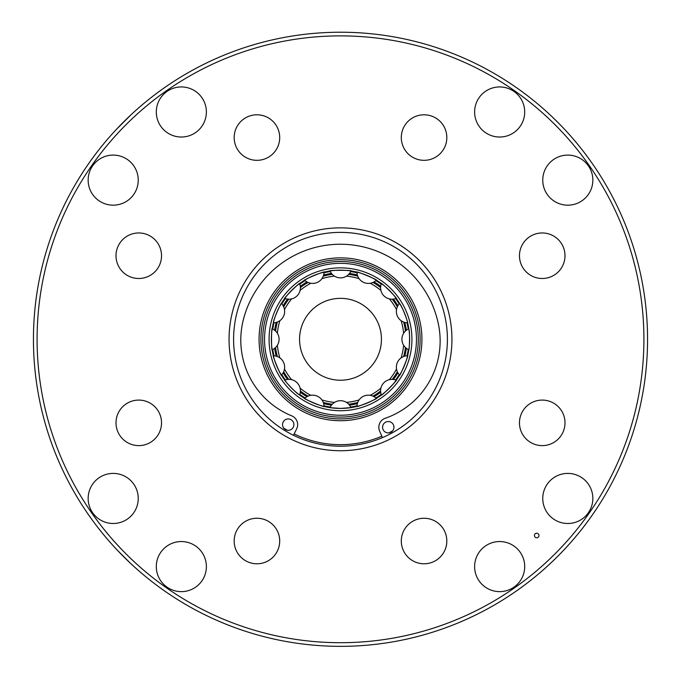 <?xml version="1.0" encoding="UTF-8"?>
<svg xmlns="http://www.w3.org/2000/svg" width="681" height="681" viewBox="0 0 681 681"><rect width="100%" height="100%" fill="white"/><g stroke="black" fill="none" stroke-linecap="round" stroke-linejoin="round"><path stroke-width="1.02" d="M424.059 563.783A22.771 22.771 0 0 0 443.774 529.639A22.771 22.771 0 0 0 404.344 529.639A22.771 22.771 0 0 0 424.059 563.783M536.713 537.777A2.273 2.273 0 0 0 538.68 534.364A2.273 2.273 0 0 0 534.747 534.364A2.273 2.273 0 0 0 536.713 537.777M126.896 159.167A25.044 25.044 0 0 0 88.189 178.745A25.044 25.044 0 0 0 124.504 202.478A25.044 25.044 0 0 0 126.896 159.167M201.38 96.966A25.044 25.044 0 0 0 158.315 102.133A25.044 25.044 0 0 0 184.321 136.847A25.044 25.044 0 0 0 201.38 96.966M520.625 125.679A25.044 25.044 0 0 0 501.037 86.981A25.044 25.044 0 0 0 477.313 123.295A25.044 25.044 0 0 0 520.625 125.679M582.825 200.171A25.044 25.044 0 0 0 577.65 157.107A25.044 25.044 0 0 0 542.936 183.112A25.044 25.044 0 0 0 582.825 200.171M554.104 519.416A25.044 25.044 0 0 0 592.81 499.828A25.044 25.044 0 0 0 556.496 476.104A25.044 25.044 0 0 0 554.104 519.416M479.62 581.608A25.044 25.044 0 0 0 522.685 576.441A25.044 25.044 0 0 0 496.679 541.727A25.044 25.044 0 0 0 479.62 581.608M160.375 552.895A25.044 25.044 0 0 0 179.963 591.602A25.044 25.044 0 0 0 203.687 555.287A25.044 25.044 0 0 0 160.375 552.895M98.175 478.411A25.044 25.044 0 0 0 103.35 521.476A25.044 25.044 0 0 0 138.064 495.47A25.044 25.044 0 0 0 98.175 478.411M134.097 233.447A22.771 22.771 0 0 0 121.805 270.919A22.771 22.771 0 0 0 160.401 262.823A22.771 22.771 0 0 0 134.097 233.447M269.395 118.503A22.771 22.771 0 0 0 234.204 136.302A22.771 22.771 0 0 0 267.224 157.873A22.771 22.771 0 0 0 269.395 118.503M446.344 132.889A22.771 22.771 0 0 0 408.872 120.597A22.771 22.771 0 0 0 416.968 159.192A22.771 22.771 0 0 0 446.344 132.889M561.289 268.186A22.771 22.771 0 0 0 543.481 232.996A22.771 22.771 0 0 0 521.918 266.007A22.771 22.771 0 0 0 561.289 268.186M546.903 445.136A22.771 22.771 0 0 0 559.195 407.664A22.771 22.771 0 0 0 520.599 415.75A22.771 22.771 0 0 0 546.903 445.136M234.656 545.694A22.771 22.771 0 0 0 272.128 557.977A22.771 22.771 0 0 0 264.032 519.382A22.771 22.771 0 0 0 234.656 545.694M119.711 410.396A22.771 22.771 0 0 0 137.519 445.578A22.771 22.771 0 0 0 159.082 412.567A22.771 22.771 0 0 0 119.711 410.396M118.23 551.142L130.454 563.264L117.345 550.205M116.528 129.245L130.454 115.319M551.167 115.898L550.546 115.319M556.913 121.465L552.351 117.021M340.5 646.346A307.054 307.054 0 0 0 606.422 185.76A307.054 307.054 0 0 0 74.578 185.76A307.054 307.054 0 0 0 340.5 646.346A307.054 307.054 0 0 0 606.422 185.76A307.054 307.054 0 0 0 74.578 185.76A307.054 307.054 0 0 0 340.5 646.346M128.649 117.021L118.23 127.441M340.5 446.191A106.9 106.9 0 0 0 433.082 285.841A106.9 106.9 0 0 0 247.918 285.841A106.9 106.9 0 0 0 340.5 446.191M288.361 418.943A5.686 5.686 0 0 0 282.555 424.076A5.686 5.686 0 0 0 287.28 430.23A5.686 5.686 0 0 0 293.877 425.165A5.686 5.686 0 0 0 288.361 418.943M388.11 432.92A5.686 5.686 0 0 1 383.412 424.263A5.686 5.686 0 0 1 393.26 424.518A5.686 5.686 0 0 1 388.11 432.92M382.424 437.628L379.572 430.937A9.449 9.449 0 0 1 385.157 418.313A81.882 81.882 0 0 0 438.768 326.046A100.081 100.081 0 0 0 243.057 320.938A81.882 81.882 0 0 0 291.783 415.878A9.449 9.449 0 0 1 296.703 428.775L293.502 435.304M294.175 433.933A105.376 105.376 0 0 0 381.82 436.223M392.648 430.852A5.686 5.686 0 0 1 388.911 432.886A105.376 105.376 0 0 0 392.648 430.852M283.645 428.008A105.376 105.376 0 0 0 287.28 430.23M340.5 418.9A79.609 79.609 0 0 0 409.443 299.487A79.609 79.609 0 0 0 271.557 299.487A79.609 79.609 0 0 0 340.5 418.9A79.609 79.609 0 0 0 409.443 299.487A79.609 79.609 0 0 0 271.557 299.487A79.609 79.609 0 0 0 340.5 418.9M351.422 407.57L340.5 408.43A69.147 69.147 0 0 0 400.377 304.713A69.147 69.147 0 0 0 280.623 304.713A69.147 69.147 0 0 0 340.5 408.43L330.03 407.638A11.373 11.373 0 0 1 350.97 407.638M399.398 375.503L399.636 375.12A11.373 11.373 0 0 1 407.655 355.771L407.757 355.329C408.889 355.065 400.019 376.474 399.398 375.503M356.546 406.548L356.98 406.438A11.373 11.373 0 0 1 376.329 398.428L376.712 398.189C377.7 398.802 356.291 407.672 356.546 406.548M304.288 398.189L304.671 398.428A11.373 11.373 0 0 1 324.02 406.438L324.454 406.548C324.726 407.681 303.309 398.811 304.288 398.189M273.243 355.329L273.345 355.771A11.373 11.373 0 0 1 281.364 375.12L281.602 375.503C280.989 376.491 272.119 355.082 273.243 355.329M281.364 303.462A11.373 11.373 0 0 1 273.345 322.811L273.243 323.245M273.439 322.428C273.685 318.444 281.389 302.279 281.602 303.071M324.454 272.034L324.02 272.136A11.373 11.373 0 0 1 304.671 280.155L304.288 280.385C303.3 279.78 324.709 270.902 324.454 272.034M376.712 280.385L376.329 280.155A11.373 11.373 0 0 1 356.98 272.136L356.546 272.034C356.274 270.902 377.691 279.763 376.712 280.385M399.841 303.794C402.488 306.782 408.472 323.662 407.757 323.245L407.655 322.811A11.373 11.373 0 0 1 399.636 303.462L399.398 303.071M408.906 329.204C410.209 332.983 409.272 350.868 408.779 350.204L408.847 349.762A11.373 11.373 0 0 1 408.847 328.821L408.779 328.37M381.062 283.287C381.241 282.147 397.636 298.533 396.495 298.729L396.231 298.363A11.373 11.373 0 0 1 381.428 283.56M351.422 271.012L350.97 270.944A11.373 11.373 0 0 1 330.03 270.944L329.578 271.012C328.906 270.068 352.077 270.068 351.422 271.012M299.938 283.287L299.572 283.56A11.373 11.373 0 0 1 284.769 298.363L284.505 298.729C283.356 298.542 299.742 282.155 299.938 283.287M272.221 328.37L272.153 328.821A11.373 11.373 0 0 1 272.153 349.762L272.221 350.204C271.285 350.885 271.276 327.714 272.221 328.37M299.265 394.793C295.673 393.039 283.688 379.734 284.505 379.845L284.769 380.211A11.373 11.373 0 0 1 299.572 395.023L299.938 395.286M381.062 395.286L381.428 395.023A11.373 11.373 0 0 1 396.231 380.211L396.495 379.845C397.644 380.032 381.258 396.427 381.062 395.286M340.5 380.228A40.937 40.937 0 0 0 375.955 318.819A40.937 40.937 0 0 0 305.045 318.819A40.937 40.937 0 0 0 340.5 380.228M340.5 642.702A303.42 303.42 0 0 0 603.264 187.581A303.42 303.42 0 0 0 77.736 187.581A303.42 303.42 0 0 0 340.5 642.702M340.5 450.737A111.454 111.454 0 0 1 243.985 283.568A111.454 111.454 0 0 1 437.015 283.568A111.454 111.454 0 0 1 340.5 450.737M340.5 420.713A81.431 81.431 0 0 0 411.018 298.576A81.431 81.431 0 0 0 269.982 298.576A81.431 81.431 0 0 0 340.5 420.713M340.5 417.078A77.787 77.787 0 0 0 407.868 300.398A77.787 77.787 0 0 0 273.132 300.398A77.787 77.787 0 0 0 340.5 417.078M340.5 415.24A75.957 75.957 0 0 0 406.276 301.308A75.957 75.957 0 0 0 274.724 301.308A75.957 75.957 0 0 0 340.5 415.24M340.5 410.72A71.428 71.428 0 0 0 402.36 303.573A71.428 71.428 0 0 0 278.64 303.573A71.428 71.428 0 0 0 340.5 410.72M350.689 407.034A68.5 68.5 0 0 0 357.006 405.774M375.844 397.976A68.5 68.5 0 0 0 381.19 394.393M395.61 379.981A68.5 68.5 0 0 0 399.185 374.627M406.983 355.797A68.5 68.5 0 0 0 408.242 349.481M408.242 329.093A68.5 68.5 0 0 0 406.983 322.785M399.185 303.947A68.5 68.5 0 0 0 395.61 298.601M381.19 284.181A68.5 68.5 0 0 0 375.844 280.606M357.006 272.809A68.5 68.5 0 0 0 350.689 271.549M330.311 271.549A68.5 68.5 0 0 0 323.994 272.809M305.156 280.606A68.5 68.5 0 0 0 299.81 284.181M285.39 298.601A68.5 68.5 0 0 0 281.815 303.947M274.017 322.785A68.5 68.5 0 0 0 272.758 329.093M272.758 349.481A68.5 68.5 0 0 0 274.017 355.797M281.815 374.627A68.5 68.5 0 0 0 285.39 379.981M299.81 394.393A68.5 68.5 0 0 0 305.156 397.976M323.994 405.774A68.5 68.5 0 0 0 330.311 407.034M349.515 405.144A66.466 66.466 0 0 0 357.372 403.578M374.031 396.683A66.466 66.466 0 0 0 380.688 392.23M393.439 379.479A66.466 66.466 0 0 0 397.891 372.822M404.795 356.163A66.466 66.466 0 0 0 406.353 348.306M406.353 330.268A66.466 66.466 0 0 0 404.795 322.419M397.891 305.76A66.466 66.466 0 0 0 393.439 299.104M380.688 286.343A66.466 66.466 0 0 0 374.031 281.9M357.372 274.996A66.466 66.466 0 0 0 349.515 273.439M331.485 273.439A66.466 66.466 0 0 0 323.628 274.996M306.969 281.9A66.466 66.466 0 0 0 300.312 286.343M287.561 299.104A66.466 66.466 0 0 0 283.109 305.76M276.205 322.419A66.466 66.466 0 0 0 274.647 330.268M274.647 348.306A66.466 66.466 0 0 0 276.205 356.163M283.109 372.822A66.466 66.466 0 0 0 287.561 379.479M300.312 392.23A66.466 66.466 0 0 0 306.969 396.683M323.628 403.578A66.466 66.466 0 0 0 331.485 405.144M348.732 404.225A65.453 65.453 0 0 0 357.746 402.428M372.95 396.129A65.453 65.453 0 0 0 380.594 391.022M392.23 379.385A65.453 65.453 0 0 0 397.338 371.741M403.637 356.538A65.453 65.453 0 0 0 405.433 347.514M405.433 331.06A65.453 65.453 0 0 0 403.637 322.045M397.338 306.842A65.453 65.453 0 0 0 392.23 299.189M380.594 287.561A65.453 65.453 0 0 0 372.95 282.445M357.746 276.154A65.453 65.453 0 0 0 348.732 274.358M332.268 274.358A65.453 65.453 0 0 0 323.254 276.154M308.05 282.445A65.453 65.453 0 0 0 300.406 287.561M288.77 299.189A65.453 65.453 0 0 0 283.662 306.842M277.363 322.045A65.453 65.453 0 0 0 275.567 331.06M275.567 347.514A65.453 65.453 0 0 0 277.363 356.538M283.662 371.741A65.453 65.453 0 0 0 288.77 379.385M300.406 391.022A65.453 65.453 0 0 0 308.05 396.129M323.254 402.428A65.453 65.453 0 0 0 332.268 404.225M346.51 402.42A63.418 63.418 0 0 0 359.1 399.917M370.217 395.312A63.418 63.418 0 0 0 380.892 388.179M389.396 379.675A63.418 63.418 0 0 0 396.521 369.008M401.126 357.891A63.418 63.418 0 0 0 403.629 345.301M403.629 333.273A63.418 63.418 0 0 0 401.126 320.683M396.521 309.574A63.418 63.418 0 0 0 389.396 298.899M380.892 290.395A63.418 63.418 0 0 0 370.217 283.262M359.1 278.665A63.418 63.418 0 0 0 346.51 276.154M334.49 276.154A63.418 63.418 0 0 0 321.9 278.665M310.783 283.262A63.418 63.418 0 0 0 300.108 290.395M291.604 298.899A63.418 63.418 0 0 0 284.479 309.574M279.874 320.683A63.418 63.418 0 0 0 277.371 333.273M277.371 345.301A63.418 63.418 0 0 0 279.874 357.891M284.479 369.008A63.418 63.418 0 0 0 291.604 379.675M300.108 388.179A63.418 63.418 0 0 0 310.783 395.312M321.9 399.917A63.418 63.418 0 0 0 334.49 402.42"/></g></svg>
